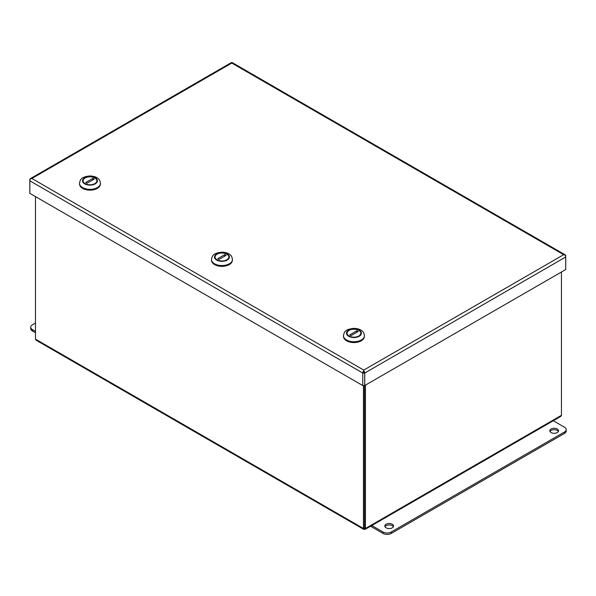 <?xml version="1.0" encoding="UTF-8"?>
<svg xmlns="http://www.w3.org/2000/svg" width="596" height="596" viewBox="0 0 596 596"><rect width="100%" height="100%" fill="white"/><g stroke="black" fill="none" stroke-linecap="round" stroke-linejoin="round"><path stroke-width="0.89" d="M364.447 507.881L364.447 509.312M363.635 529.308L36.177 340.249L35.469 339.117L363.456 528.481L363.635 529.308L365.259 529.308L365.437 528.481L364.447 527.907L364.447 529.047M561.439 272.007L561.439 415.315L560.732 416.455L365.259 529.308M364.447 527.907L364.447 385.582L364.447 527.907L363.456 528.481L363.456 385.575M35.469 339.117L35.469 196.598M365.437 385.172L365.437 528.481L561.439 415.315M370.57 526.238L383.005 533.42A5.833 3.367 -0 0 0 391.259 533.42L564.494 433.404A5.833 3.367 -0 0 0 566.2 431.027L566.2 429.597A5.833 3.367 -0 0 0 564.494 427.213L553.289 420.746M371.807 525.53L383.005 531.997A5.833 3.367 -0 0 0 391.259 531.997L564.494 431.981A5.833 3.367 -0 0 0 566.2 429.597M551.084 429.001A4.373 2.526 -0 0 0 549.803 430.789A4.373 2.526 -0 0 0 554.183 433.314A4.373 2.526 -0 0 0 558.556 430.789A4.373 2.526 -0 0 0 555.852 428.457A4.373 2.526 -0 0 0 551.084 429.001M558.377 431.504A4.373 2.526 -0 0 0 551.084 430.431A4.373 2.526 -0 0 0 549.981 431.504M386.104 524.257A4.373 2.526 -0 0 0 384.822 526.037A4.373 2.526 -0 0 0 389.195 528.563A4.373 2.526 -0 0 0 393.569 526.037A4.373 2.526 -0 0 0 390.872 523.705A4.373 2.526 -0 0 0 386.104 524.257M393.39 526.752A4.373 2.526 -0 0 0 386.104 525.679A4.373 2.526 -0 0 0 385.001 526.752M35.469 331.346L32.415 329.581A5.833 3.367 180 0 1 30.709 327.197A5.833 3.367 180 0 1 32.415 324.82L35.469 323.054M35.469 332.769L32.415 331.011A5.833 3.367 180 0 1 30.709 328.627L30.709 327.197M30.821 178.599L31.879 178.487L363.761 370.094L363.761 372.493L364.722 373.051L362.77 373.029L363.731 372.478L363.761 370.094L563.66 254.686L564.71 254.797L563.66 254.686L231.777 63.079L31.879 178.487L30.821 178.599A2.146 1.237 120 0 0 29.837 180.811L30.038 179.821M29.8 179.687L29.837 193.35L362.77 385.567L364.722 385.582L364.722 373.051M363.761 370.094L363.761 370.816A2.146 1.237 120 0 0 362.77 373.029L29.837 180.811L29.837 193.35M362.77 373.029L362.77 385.567M565.485 255.989L565.701 256.973M565.738 256.995L565.701 269.511M30.821 178.591A2.146 1.237 -120 0 0 30.277 178.681L231.226 62.669A2.146 1.237 -120 0 1 231.77 62.58L231.777 63.079L231.777 62.58A2.146 1.237 -60 0 1 232.321 62.669L565.254 254.887A2.146 1.237 -60 0 1 565.701 255.87M363.761 372.493L363.761 370.816A2.146 1.237 60 0 1 364.752 373.029L565.701 257.01A2.146 1.237 60 0 0 564.71 254.797A2.146 1.237 -60 0 1 565.254 254.887M565.701 257.01L565.701 269.548L364.722 385.545M364.752 373.029L364.752 385.567M30.277 178.681A2.146 1.237 -120 0 0 29.837 179.664L29.837 179.701M100.463 183.419A10.497 6.064 180 0 1 100.471 183.561A10.497 6.064 180 0 1 93.989 189.163A10.497 6.064 180 0 1 82.546 187.852A10.497 6.064 180 0 1 79.469 183.561A10.497 6.064 180 0 1 79.469 183.419M95.099 177.839A7.256 4.187 0 0 0 88.335 176.721A7.256 4.187 0 0 0 82.71 180.797A7.256 4.187 0 0 0 89.966 184.991A7.256 4.187 0 0 0 97.222 180.797A7.256 4.187 0 0 0 95.099 177.839M84.237 183.635L84.49 183.203A6.884 3.971 180 0 1 85.101 177.988A6.884 3.971 180 0 1 94.131 177.638L95.449 178.398A6.884 3.971 180 0 1 94.838 183.613A6.884 3.971 180 0 1 85.809 183.963L85.556 184.395M95.703 178.539A7.234 4.179 180 0 1 97.2 181.087A7.234 4.179 180 0 1 97.2 181.139L97.2 181.087M82.74 181.087L82.74 181.139A7.234 4.179 180 0 1 82.74 181.087A7.234 4.179 180 0 1 84.856 178.13A7.234 4.179 180 0 1 84.982 178.062M92.842 178.383L94.161 179.143L87.098 183.218L85.779 182.458L92.842 178.383L92.842 179.903M84.49 183.203L85.809 183.963M94.131 177.638L95.449 178.398M79.611 184.544A10.385 5.997 0 0 0 82.628 188.396A10.385 5.997 0 0 0 93.624 189.766A10.385 5.997 0 0 0 100.329 184.544M232.455 259.625A10.497 6.064 180 0 1 232.455 259.767A10.497 6.064 180 0 1 225.973 265.369A10.497 6.064 180 0 1 214.53 264.05A10.497 6.064 180 0 1 211.461 259.767A10.497 6.064 180 0 1 211.461 259.625M227.091 254.038A7.256 4.187 0 0 0 220.326 252.92A7.256 4.187 0 0 0 214.702 257.003A7.256 4.187 0 0 0 221.958 261.19A7.256 4.187 0 0 0 229.214 257.003A7.256 4.187 0 0 0 227.091 254.038M216.229 259.834L216.475 259.409A6.884 3.971 180 0 1 217.093 254.194A6.884 3.971 180 0 1 226.122 253.836L227.441 254.596A6.884 3.971 180 0 1 226.823 259.811A6.884 3.971 180 0 1 217.793 260.169L217.547 260.601M227.687 254.738A7.234 4.179 180 0 1 229.192 257.286A7.234 4.179 180 0 1 229.192 257.345M214.724 257.345A7.234 4.179 180 0 1 214.724 257.286A7.234 4.179 180 0 1 216.84 254.336A7.234 4.179 180 0 1 216.966 254.261M224.826 254.581L226.145 255.349L219.09 259.424L217.771 258.657L224.826 254.581L224.826 256.109M216.475 259.409L217.793 260.169M226.122 253.836L227.441 254.596M211.595 260.75A10.385 5.997 0 0 0 214.612 264.594A10.385 5.997 0 0 0 225.616 265.965A10.385 5.997 0 0 0 232.321 260.75M364.439 335.824A10.497 6.064 180 0 1 364.447 335.965A10.497 6.064 180 0 1 357.965 341.568A10.497 6.064 180 0 1 346.522 340.256A10.497 6.064 180 0 1 343.445 335.965A10.497 6.064 180 0 1 343.445 335.824M359.075 330.244A7.256 4.187 0 0 0 352.31 329.126A7.256 4.187 0 0 0 346.686 333.209A7.256 4.187 0 0 0 353.942 337.396A7.256 4.187 0 0 0 361.198 333.209A7.256 4.187 0 0 0 359.075 330.244M348.213 336.04L348.466 335.608A6.884 3.971 180 0 1 349.077 330.393A6.884 3.971 180 0 1 358.107 330.042L359.425 330.802A6.884 3.971 180 0 1 358.814 336.017A6.884 3.971 180 0 1 349.785 336.368L349.532 336.8M359.679 330.944A7.234 4.179 180 0 1 361.176 333.492A7.234 4.179 180 0 1 361.176 333.544L361.176 333.492M346.716 333.492L346.716 333.544A7.234 4.179 180 0 1 346.716 333.492A7.234 4.179 180 0 1 348.831 330.542A7.234 4.179 180 0 1 348.958 330.467M356.818 330.787L358.136 331.547L351.074 335.623L349.755 334.863L356.818 330.787L356.818 332.307M348.466 335.608L349.785 336.368M358.107 330.042L359.425 330.802M343.587 336.949A10.385 5.997 0 0 0 346.604 340.8A10.385 5.997 0 0 0 357.6 342.171A10.385 5.997 0 0 0 364.305 336.949M564.494 433.404L564.494 431.981M391.259 533.42L391.259 531.997M383.005 533.42L383.005 531.997M32.415 329.581L32.415 331.011M100.471 183.277C100.024 180.722 99.249 179.158 98.154 178.584C97.506 178.062 95.896 176.312 90.018 175.932C81.19 176.908 80.356 179.187 79.469 183.277A10.497 6.064 0 0 0 82.546 187.561A10.497 6.064 0 0 0 93.989 188.88A10.497 6.064 0 0 0 100.471 183.277L100.471 183.561M84.692 183.851A7.465 4.314 0 0 0 97.178 181.914A7.465 4.314 0 0 0 88.037 176.639A7.465 4.314 0 0 0 84.692 183.851M232.455 259.476C232.008 256.921 231.241 255.356 230.145 254.79C229.49 254.269 227.881 252.51 222.01 252.138C213.182 253.106 212.347 255.393 211.461 259.476A10.497 6.064 0 0 0 214.53 263.767A10.497 6.064 0 0 0 225.973 265.078A10.497 6.064 0 0 0 232.455 259.476L232.455 259.767M216.676 260.05A7.465 4.314 0 0 0 229.169 258.12A7.465 4.314 0 0 0 220.021 252.838A7.465 4.314 0 0 0 216.676 260.05M364.447 335.682C364 333.127 363.225 331.562 362.13 330.989C361.481 330.467 359.872 328.716 353.994 328.336C345.166 329.312 344.332 331.6 343.445 335.682A10.497 6.064 0 0 0 346.522 339.966A10.497 6.064 0 0 0 357.965 341.285A10.497 6.064 0 0 0 364.447 335.682L364.447 335.965M348.667 336.256A7.465 4.314 0 0 0 361.154 334.319A7.465 4.314 0 0 0 352.012 329.044A7.465 4.314 0 0 0 348.667 336.256"/></g></svg>
